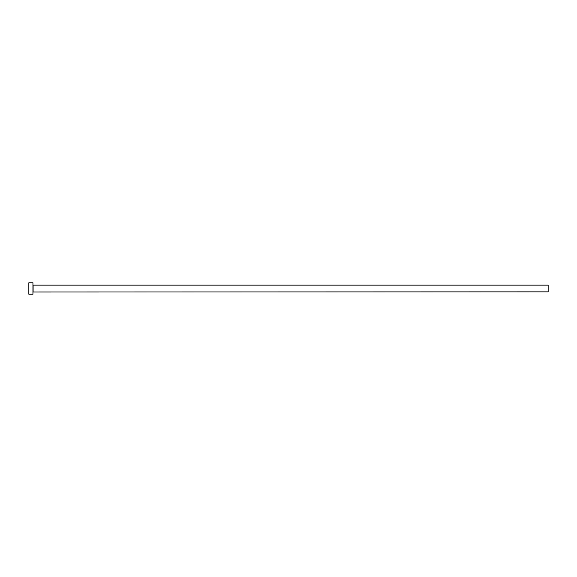 <?xml version="1.0" encoding="UTF-8"?>
<svg xmlns="http://www.w3.org/2000/svg" width="577" height="577" viewBox="0 0 577 577"><rect width="100%" height="100%" fill="white"/><g stroke="black" fill="none" stroke-linecap="round" stroke-linejoin="round"><path stroke-width="0.43" stroke-dasharray="2.88 2.16" d="M32.939 294.227L32.939 282.773M548.15 291.854L548.15 285.146M28.85 294.227L28.85 282.773M32.939 288.5L32.939 292.02L32.939 288.5M33.105 291.854L33.105 285.146"/><path stroke-width="0.87" d="M33.105 291.854L33.105 285.146L548.15 285.146L548.15 291.854L32.939 292.02M32.939 288.5L32.939 294.227L28.85 294.227L28.85 282.773L32.939 282.773L32.939 288.5"/></g></svg>
